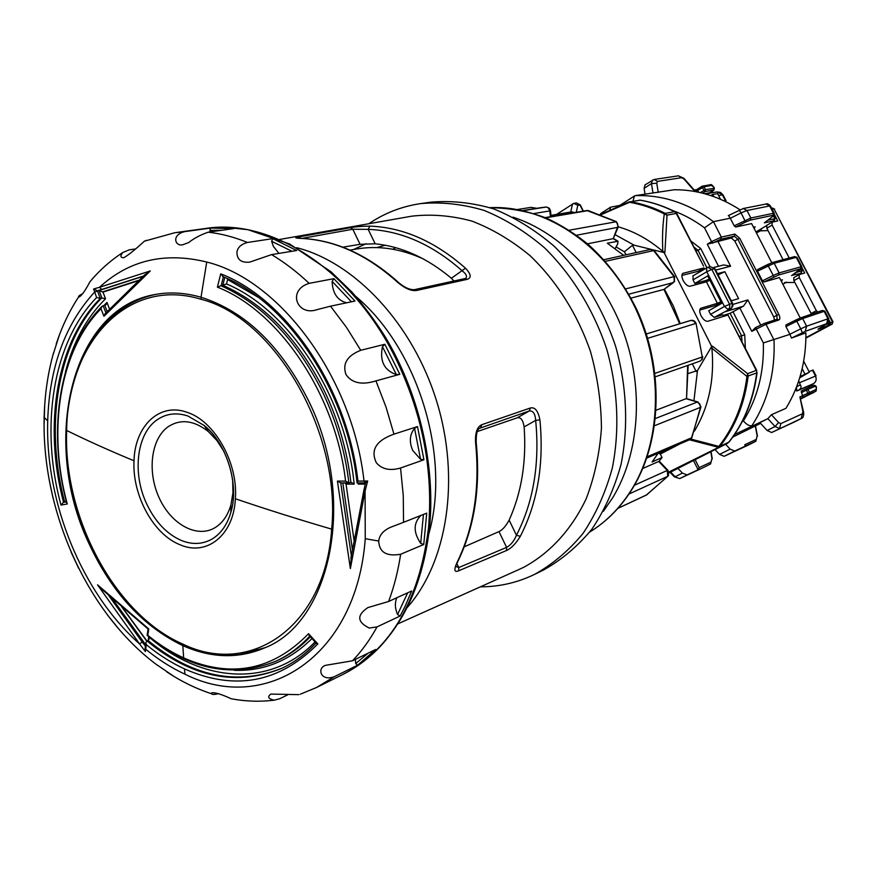 <?xml version="1.0" encoding="UTF-8"?>
<svg xmlns="http://www.w3.org/2000/svg" width="877" height="877" viewBox="0 0 877 877"><rect width="100%" height="100%" fill="white"/><g stroke="black" fill="none" stroke-linecap="round" stroke-linejoin="round"><path stroke-width="1.32" d="M583.391 211.105L580.333 205.01L577.8 205.273L573.722 203.398L556.555 214.426M553.628 216.17L551.052 215.347L571.804 211.85L574.742 212.585M616.071 246.908L624.358 251.776L626.09 254.801M530.98 207.367L536.888 208.309M689.454 439.805L717.934 447.16L718.855 446.393L690.78 439.048M660.162 454.122L680.168 443.784M694.441 431.089C708.846 406.994 714.667 379.379 711.905 348.257L746.963 376.441L747.664 373.668L748.136 376.211C744.672 403.442 735.277 426.803 719.951 446.316L728.973 442.118C744.255 422.681 753.628 399.517 757.081 372.615M756.687 370.28L756.687 372.911L756.687 370.28L728.009 315.007L707.849 321.267C705.557 321.519 703.288 319.677 701.041 315.731C699.364 312.069 699.265 309.592 700.734 308.287L717.386 303.321L706.434 281.824L690.056 286.209C687.732 286.384 685.452 284.51 683.205 280.574C681.582 277.044 681.462 274.633 682.876 273.35L704.012 267.913L698.443 271.212L681.9 275.422M664.909 252.401L667.024 215.15L664.306 213.933C662.639 225.126 662.135 237.623 662.804 251.425L664.909 252.401L664.108 252.576L711.696 346.437L712.464 346.174L711.894 348.257M728.009 315.007L756.226 370.39L747.664 373.668L712.464 346.174M717.386 303.321L720.861 301.699M709.91 280.201L706.434 281.824M721.168 302.291L715.818 305.349L699.736 310.107M703.54 266.005L676.233 213.407L667.024 215.15L665.303 213.396L674.534 211.675L676.748 213.429M628.952 201.995L630.706 201.776C642.501 203.826 654.034 207.696 665.303 213.396L664.306 213.933C653.058 208.244 641.547 204.374 629.785 202.335L628.743 202.061M700.613 271.322L700.065 270.248M718.537 266.257L707.268 244.201L731.286 238.007L734.805 241.043L773.744 316.948L774.479 320.061M728.546 215.512L730.278 218.198L713.418 221.662L704.505 227.834C694.398 220.313 683.731 214.536 672.506 210.48M632.997 201.217L634.433 195.988L635.266 195.637L674.38 189.739C697.193 189.64 719.041 196.305 739.947 209.735M723.558 316.389L722.736 314.777L714.251 317.386L710.545 314.361L724.457 306.446L732.065 303.31L732.92 305.854L731.308 308.397L714.251 317.386M739.454 336.461L741.569 335.748L730.113 313.286L723.087 315.468M732.931 304.418L747.862 299.934L743.477 306.15L730.113 313.286M742.26 421.541L743.389 420.96C757.509 398.29 764.163 372.286 763.352 342.94L789.925 334.334L791.492 338.062L805.897 332.865C806.149 361.05 799.495 386.198 785.935 408.331L771.431 414.711L767.923 418.603L734.542 434.532M743.389 420.96C746.733 424.687 749.572 426.266 751.918 425.696C767.868 400.986 775.235 372.418 774.029 339.991L765.983 324.293L751.786 331.363L755.305 327.757L764.218 323.481L765.983 324.293L778.94 319.962C780.201 319.195 780.157 317.31 778.776 314.317L739.76 238.336L734.849 234.082L721.332 237.108L720.817 239.246L712.387 243.225M767.923 418.603L759.921 422.67L767.123 430.497L771.639 432.514L794.617 421.87M760.567 423.372L732.777 437.064M693.477 460.524L698.114 469.765L687.02 474.917L682.427 473.098L677.921 468.395M698.114 469.765L699.133 467.627L695.143 459.68M715.062 449.594L719.589 454.407L724.15 456.314L747.796 445.319M601.052 213.352L600.208 214.328M704.669 193.707L709.405 192.83M713.977 189.936L705.042 191.614L702.236 187.568L702.696 186.001L704.034 186.746L697.752 190.386L698.706 192.26M645.066 184.861L644.113 188.347L645.033 194.036M609.734 210.327L610.611 207.158L619.875 205.382M658.265 192.381L656.741 183.227L657.498 181.386L681.692 177.691L683.983 179.029L694.463 190.945L697.752 190.386L696.766 189.607L702.126 186.22L710.425 184.729C711.006 184.137 712.168 184.97 713.9 187.218M694.463 190.945L693.871 190.166M764.985 222.374L773.108 216.071L774.259 213.374L773.437 213.275L769.655 205.952L746.985 210.502L750.855 218.011L773.437 213.275L772.922 215.325L750.339 220.116L745.603 222.045L741.065 212.892L730.322 218.296L734.192 225.827L735.704 227.022L751.611 223.58L771.771 262.716M753.946 228.097L755.185 226.869L753.496 227.242M801.83 266.674L797.018 257.378L794.639 256.599L772.538 262.475L757.487 269.623L757.487 271.179L762.442 280.837L763.944 281.988L779.423 277.57L800.252 318.011M796.02 319.952L800.887 317.77L802.663 318.559L796.798 321.19L796.009 319.952L785.945 324.95L785.945 326.584L789.925 334.334M754.604 227.954L754.045 228.294M792.052 275.301L800.504 273.536L802.181 270.829L800.931 269.14M781.21 281.035L782.427 279.752L780.793 280.223M763.944 281.988L778.612 274.994L800.569 268.8L791.591 275.608M781.856 280.848L781.275 281.177M791.492 338.062L805.229 331.374L826.594 323.712L817.978 329.204L828.48 325.4L829.006 323.438L828.436 322.341M816.092 391.109L808.945 394.255L807.651 393.203L806.04 388.654L801.271 391.098L802.97 397.292L800.723 398.279M803.606 412.223L799.901 396.93L816.421 389.3L815.807 385.968L814.031 385.233L806.215 388.577M755.305 426.036L757.158 435.891L756.248 439.443L744.759 444.738L745.439 446.064L734.663 451.052L730.113 449.112L725.575 444.266M745.439 446.064L755.755 441.328L756.248 439.443M726.649 311.039L731.681 307.926L732.394 304.166L714.426 268.757L711.806 269.425L729.675 304.505L729.741 307.597L728.151 309.515L724.457 306.446L708.616 275.367L694.847 283.457L693.016 279.873L693.104 275.795M722.615 302.828L708.726 310.765L710.545 314.361M706.018 281.934L705.36 280.651L694.847 283.457M718 305.459L717.463 304.407M693.016 279.873L706.774 271.76L706.555 267.803L707.684 267.332L711.806 269.425L706.774 271.76L708.616 275.367L707.86 276.178L721.705 303.343M718.066 274.885L724.851 271.717L717.441 273.668M709.285 278.974L705.426 280.772M731.275 300.789L738.598 298.618L724.851 271.717M717.748 241.087L730.618 266.235L723.766 264.92L713.867 267.441M706.851 267.638L698.048 250.373L695.834 250.888M693.839 246.963L698.048 250.373L700.745 248.575L710.008 266.74M745.351 348.048L744.726 334.817L741.569 335.748L741.975 341.427M662.804 251.425C649.112 239.64 634.279 231.451 618.329 226.836M601.14 214.69L630.706 201.776L640.144 200.186L628.798 202.028L600.515 214.448M624.358 251.776L632.481 245.319L634.159 245.176L664.108 252.576M711.696 346.437L697.478 370.565L688.423 373.459M727.702 443.192L669.118 472.856L727.581 443.258L718.921 447.16L718.855 446.393C734.126 426.946 743.499 403.639 746.952 376.496M632.602 488.379C621.168 506.95 606.873 521.508 589.717 532.043C606.577 521.683 620.708 507.268 632.098 488.785C662.705 438.895 663.582 362.727 632.558 302.444C601.556 242.107 543.093 204.988 490.046 207.674C510.337 208.024 529.16 211.521 546.514 218.165C561.137 224.994 575.104 233.808 588.401 244.584C607.882 262.267 623.865 283.655 636.362 308.759C664.174 367.737 662.179 439.903 632.723 488.182M512.979 217.156C560.118 232.405 603.716 277.088 623.996 333.556C644.156 390.068 639.256 453.771 612.859 497.478L603.365 511.313M615.161 248.564L617.572 244.201L618.044 241.263L607.322 243.203L623.635 255.35M662.036 457.542L660.491 454.396L658.759 452.97M617.342 241.153L613.209 238.654L618.241 227.055M587.524 243.828L613.209 238.654L617.989 225.97L617.342 223.175L615.731 221.585L586.899 210.513L588.631 210.59M674.698 281.232L673.207 282.646L628.776 294.19M630.969 298.125L663.966 289.41L673.492 282.526M655.47 418.482L697.347 402.039L686.11 398.695L656.16 410.206M687.656 365.479L686.538 398.607L688.16 365.292M658.178 453.212L652.093 462.026L662.058 457.498M634.477 485.211L667.276 470.434L658.737 461.477L642.797 468.45M661.598 457.893L659.098 461.225L661.982 457.619M375.948 380.892C361.861 385.277 351.863 383.139 345.955 374.49C342.271 363.747 347.204 355.678 360.754 350.285L384.839 344.277L399.813 374.304L375.948 380.892L386.044 407.125L393.959 434.159L417.507 426.562L423.931 459.778L400.559 468.011L403.256 495.406L403.552 522.319L426.726 513.133L423.755 544.507L400.646 554.242C386.582 556.698 379.259 552.291 378.7 541.032C379.423 535.102 383.348 530.53 390.473 527.318L403.552 522.319M400.646 554.231C398.092 571.08 394.069 586.834 388.61 601.49L411.653 590.999L405.097 606.347L400.098 616.038L377.044 626.891C369.951 639.793 361.762 651.096 352.488 660.787L375.619 649.495L357.619 665.194L334.411 676.638L316.531 687.491L300.307 694.2M287.656 694.858L279.741 698.739L274.205 700.186C268.23 698.826 267.134 696.787 270.894 694.08L298.947 694.65M423.448 258.989C400.712 248.673 378.469 245.341 356.709 248.98L350.011 250.109M409.482 252.401L406.577 252.521M146.547 240.331L144.398 241.186C135.299 249.528 128.459 255.032 123.854 257.717C120.412 257.772 120.028 256.051 122.736 252.532L129.204 249.857L134.959 249.024M144.398 241.186L174.764 232.734L184.729 231.627M208.233 232.175C200.394 234.915 193.872 238.369 188.698 242.545L182.822 244.727C175.027 246.854 171.114 234.751 184.784 231.616L210.48 228.075L233.797 228.59L208.233 232.175C221.201 233.666 234.269 237.097 247.467 242.469L272.747 238.632L296.667 250.515L271.585 254.604C284.576 262.398 297.106 271.98 309.164 283.348L333.874 278.667L354.988 301.052L330.508 306.183L346.404 327.253L360.743 350.285M384.839 344.277L382.449 346.689L396.371 374.622L399.813 374.304M396.371 374.622C384.203 370.346 379.566 361.039 382.449 346.689M105.942 312.87L103.135 305.744L101.875 306.512L100.976 308.759L103.946 316.257L150.318 270.927L99.474 287.305C129.029 260.173 164.788 251.754 206.742 262.037C279.949 279.906 352.686 377.439 364.01 481.067L357.948 481.089L357.114 482.931L364.942 482.865M350.372 568.548L365.073 491.131L367.66 480.991L364.01 481.067L365.534 482.854M363.955 489.991L365.073 491.131L365.26 538.719L378.7 541.032M400.559 468.011C390.057 471.048 381.988 469.294 376.343 462.771C370.291 450.044 376.167 440.506 393.959 434.159M330.508 306.183L317.211 309.603C296.93 316.772 286.834 290.09 309.164 283.348M247.467 242.469C241.241 244.135 237.733 247.347 236.933 252.083C236.922 259.592 241.175 262.947 249.704 262.135L271.585 254.604M94.058 277.011L89.98 281.692C85.266 290.627 81.638 295.735 79.073 296.996L78.667 296.875C78.25 296.251 79.632 295.176 82.811 293.663M59.34 335.124L52.719 355.799M44.672 405.591L44.08 425.17M97.742 290.769L99.079 290.572L101.918 298.016L100.23 298.257L97.391 290.791L101.798 289.432L99.474 287.305L93.598 288.993L96.634 297.533C52.477 342.633 39.805 427.351 60.995 505.086L67.266 503.979C47.248 430.662 59.362 350.866 100.976 308.759M97.391 290.791L93.598 288.993M66.433 501.852L63.287 502.411L60.995 505.086M63.287 502.411L66.224 501.052M100.23 298.257L96.634 297.533M147.117 635.222L147.764 635.299L148.805 628.995L97.522 584.827L139.618 643.959C82.021 593.005 45.231 502.609 47.709 420.883C49.386 367.364 65.008 324.446 94.573 292.107L97.479 291.011M88.928 543.433C111.543 592.26 142.841 626.331 182.811 645.625C211.138 658.21 238.38 658.978 264.558 647.928C331.177 622.429 357.169 498.805 308.682 400.986C280.914 345.768 245.023 311.192 201.008 297.248C185.398 292.775 170.368 291.811 155.909 294.365C70.511 307.948 40.539 442.381 88.928 543.433M144.354 275.17L150.318 270.927M105.229 313.593L103.946 316.257M66.674 502.784L67.266 503.979M101.918 298.016L105.525 298.75L102.971 292.107L138.599 280.673M107.213 311.587L104.801 305.448L106.051 304.692L106.972 302.466L109.603 309.175M104.801 305.448L103.135 305.744M102.971 292.107L99.079 290.572M316.191 643.192L317.836 643.926L308.561 633.698C272.67 670.488 231.035 678.557 183.644 657.903C171.19 652.225 159.23 644.683 147.764 635.299M226.507 283.94L220.883 285.716C262.694 304.319 296.733 340.035 322.988 392.863C336.527 421.585 345.154 451.611 348.882 482.931L345.571 481.1L337.415 481.089L350.351 568.537M223.372 276.792L220.719 273.843L217.397 287.152C279.05 311.127 335.694 394.497 345.571 481.089M331.659 529.138C325.115 627.625 250.022 677.077 182.701 644.036C114.723 614.481 63.166 517.046 66.652 430.475C67.584 343.324 127.121 276.704 200.712 299.189C274.238 317.331 341.471 431.955 331.659 529.138C297.95 519.261 266.224 509.263 236.483 499.134L235.376 498.761C238.226 462.749 214.492 420.817 186.965 412.278C159.471 402.203 134.861 425.981 134.017 460.787C132.098 495.242 153.519 534.63 180.234 544.836C206.808 556.478 233.71 535.244 235.376 498.761M232.657 479.774L232.964 492.863L230.903 504.966C227.845 515.402 222.605 522.933 215.205 527.559C197.15 538.697 171.201 524.479 159.208 497.939C146.952 471.541 151.019 438.379 168.516 426.485C180.848 418.724 194.135 420.423 208.353 431.572L216.849 440.429L223.953 451.425M367.66 480.991L365.523 482.92L357.114 482.92M351.359 555.919L350.362 568.428M351.315 555.645L340.747 482.92L348.355 482.876M340.747 482.92L337.415 481.089M348.882 482.931L351.107 482.295L354.165 484.115L346.064 484.104L344.595 482.92M221.147 285.683L223.361 276.847M220.883 285.716L217.397 287.152M224.775 277.45L222.78 285.387M227.143 278.524L227.636 279.533L226.518 283.94C289.257 310.052 345.735 396.272 354.165 484.115M359.055 482.92L358.265 484.115L365.249 484.104M354.045 540.418L346.064 484.104M334.411 676.638C320.598 681.889 316.816 668.274 325.378 665.369L352.488 660.787M377.044 626.891L369.239 628.053C357.071 622.012 356.621 615.194 367.869 607.597L388.61 601.49M145.407 646.152L142.162 641.931L139.618 643.959L145.418 651.578L146.284 644.628C158.485 654.681 171.212 662.76 184.488 668.888C234.85 691.131 279.292 682.821 317.836 643.926M49.265 480.278L52.971 497.807M70.993 551.885L78.656 568.329M107.279 614.733L119.897 630.311M155.722 664.01L174.008 676.452M218.526 693.63C214.437 694.694 212.07 694.716 211.445 693.718L211.795 692.797C215.139 692.348 221.618 694.332 231.221 698.761L236.615 699.66M145.418 651.578L145.111 648.278M148.191 640.429L148.75 636.801L149.123 638.62L148.301 640.374L146.733 641.054L145.911 642.797L146.284 644.628M282.306 668.088C237.185 686.088 192.436 676.891 148.049 640.495M146.897 640.966L122.341 607.399M102.817 590.188L97.522 584.827M148.103 629.028L148.805 628.995M309.406 635.693L308.561 633.698M121.706 606.851L146.711 641.054M423.438 514.437L420.697 543.345C413.231 532.262 413.319 522.955 420.96 515.424M420.697 543.345L423.755 544.507M407.662 592.819L397.566 614.503C394.946 608.452 394.694 602.872 396.821 597.752M397.566 614.503L400.098 616.038M368.176 653.135L355.689 663.56L355.371 659.383M355.689 663.56L357.619 665.194M210.48 228.075L209.899 230.421L222.002 230.245M210.699 231.824L209.899 230.421M272.747 238.632L271.64 241.296L291.986 251.282M278.952 253.409L273.372 246.36L271.64 241.296M333.874 278.667L332.131 281.374L351.414 301.798M346.568 302.817C337.382 300.329 332.569 293.181 332.131 281.374M417.507 426.562L414.569 428.382L420.554 459.285L412.683 450.372C409.066 441.734 409.691 434.4 414.569 428.382M420.554 459.285L423.931 459.778M789.256 258.035L772.122 225.082L772.056 222.177L777.756 220.927L774.38 214.394M768.044 230.596L757.717 230.925M799.144 274.622L793.773 277.658L793.882 280.651L799.265 277.614L799.144 274.622L804.702 273.021L801.984 267.77M794.825 282.471L784.542 282.547M805.908 337.744L829.971 324.863L830.497 322.9L829.072 320.127M809.646 387.108L808.978 385.803L811.236 384.839M811.85 393.291L800.854 398.936M782.854 284.225L786.592 282.098M756.445 232.964L761.609 230.136M813.922 392.414L811.477 393.587M795.735 389.048L796.744 391.021L808.978 385.803M796.491 387.13L796.744 391.021L799.133 389.794C801.183 388.412 801.578 386.757 800.317 384.839L798.739 380.892M815.577 376.2L816.07 375.871L813.056 370.028L809.022 371.607M816.07 375.871L815.5 376.058C816.838 379.368 816.147 381.912 813.439 383.698L813.637 383.6M799.714 377.812L809.339 372.221L803.694 361.236M796.645 386.735L800.317 384.839M800.076 376.617L800.35 375.685M800.646 376.255L809.339 372.221M804.911 374.04L802.17 368.702M830.497 322.9L832.909 321.618M805.897 338.105L832.251 324.019M829.971 324.863L832.054 324.106L832.58 322.155L773.942 208.814L832.898 321.596M817.868 311.993L816.344 310.677L799.265 277.614M793.882 280.651L811.51 314.152M810.907 313.637L816.344 310.677M772.056 222.177L766.761 225.323L766.827 228.217L783.062 259.68M772.122 225.082L766.827 228.217M789.059 257.86L788.357 258.276M723.985 200.811L726.013 200.68L725.389 201.48M713.856 196.623L712.749 194.464L717.605 193.609L720.499 199.254M712.749 194.464L710.918 195.604M296.678 247.687C355.075 262.475 412.935 323.986 436.746 401.545C460.6 479.105 447.27 562.486 407.246 607.509M428.842 533.808C451.041 456.325 417.814 348.191 355.941 296.547M519.184 569.414L523.69 567.298C549.813 553.19 571.574 529.653 586.209 498.717C594.562 476.913 599.638 453.42 601.436 428.228C601.227 402.554 597.577 376.989 590.484 351.545C577.526 314.13 556.5 280.903 530.07 255.678C511.664 240.441 492.282 228.908 471.925 221.103C451.436 215.556 431.363 213.911 411.708 216.18L410.699 216.356M476.2 442.457C480.673 487.612 474.468 527.461 457.586 561.993L456.939 562.672C453.716 569.973 454.319 572.681 458.726 570.774L506.566 550.482C511.247 548.377 515.829 543.663 520.313 536.34L516.454 535.255C513.999 541.098 510.71 545.143 506.61 547.38L458.748 567.562L455.525 566.356L457.443 562.3M481.758 424.709C477.099 426.825 475.038 432.854 475.586 442.808L476.189 442.326C476.068 433.808 477.231 429.127 479.664 428.261L529.248 410.973C533.063 410.557 535.2 413.703 535.672 420.39C539.848 463.812 533.446 502.093 516.454 535.255L509.131 520.138C521.574 492.578 526.573 461.51 524.139 426.924C523.032 420.072 520.752 417.035 517.277 417.814L529.248 410.973L530.399 407.98L481.758 424.709L480.607 427.801L479.27 428.568M524.139 426.924L535.672 420.39L539.903 419.82C538.138 410.853 534.97 406.906 530.399 407.98M297.895 238.182L301.809 238.412L352.795 229.259L350.548 227.702C355.36 226.748 361.795 226.222 369.864 226.123L368.176 229.346C401.096 230.673 432.504 244.551 462.376 270.96C466.213 273.964 467.353 276.387 465.808 278.239L465.534 278.437M416.509 290.484L414.317 289.684C409.68 289.848 404.505 287.524 398.761 282.723L397.818 282.471C405.086 288.522 411.313 291.197 416.509 290.484L467.288 279.325C471.651 277.812 471.048 274.106 465.49 268.219L451.381 278.261C427.143 257.981 401.743 246.492 375.181 243.795L360.074 244.31L352.795 229.259L368.176 229.346L375.181 243.795M350.548 227.702L298.805 236.9C293.97 237.667 294.902 238.171 301.578 238.434L302.192 238.456M368.811 223.745C384.477 213.089 401.809 206.369 420.785 203.585C441.504 201.798 462.585 204.067 484.038 210.392C505.316 219.064 525.509 231.572 544.628 247.906C572.023 274.852 593.652 309.987 606.763 349.309C617.989 389.213 619.831 430.421 612.289 468.099C605.634 492.348 595.954 514.043 583.216 533.161C569.02 550.449 552.85 564.163 534.707 574.314L534.63 574.358C517.386 582.679 499.298 586.834 480.377 586.823M543.641 569.94L543.707 569.907C561.784 559.789 577.899 546.152 592.052 528.974C604.746 509.986 614.415 488.445 621.048 464.382C628.601 426.989 626.814 386.121 615.687 346.558C602.685 307.586 581.21 272.758 553.968 246.064C534.959 229.873 514.865 217.485 493.696 208.901C472.341 202.631 451.348 200.394 430.706 202.181L420.785 203.585M353.53 249.517L366.104 243.707M506.566 550.482L506.61 547.38L498.98 531.605C502.389 530.059 505.777 526.233 509.131 520.138M498.98 531.605L464.251 546.809M477.373 431.528L517.277 417.814M453.946 281.013L451.381 278.261M342.874 247.171L360.074 244.31M385.343 245.242L376.825 247.588M392.764 249.221L395.724 247.676M746.963 376.441L756.687 372.911C753.222 399.901 743.86 423.065 728.601 442.414L728.897 442.205M134.017 460.787L134.017 460.787C109.384 450.559 86.922 440.451 66.652 430.475M583.073 211.171L579.938 204.922L576.529 202.938L580.3 204.955M576.255 212.322L577.8 205.273M570.73 212.026L572.56 203.837M668.932 471.979L718.921 447.16L669.052 472.418M701.162 308.101L700.471 308.496M683.402 273.12L682.558 273.624M703.584 266.093L676.792 213.495L674.534 211.675C663.33 206.029 651.863 202.203 640.144 200.186L640.506 200.197C652.28 202.225 663.768 206.062 674.972 211.697M707.268 244.201L711.554 241.613L704.505 227.834M700.745 248.575L690.769 240.934M713.001 242.852L711.554 241.613L721.332 237.108L713.418 221.662C688.818 203.387 662.771 194.716 635.266 195.637M743.477 306.15L725.663 311.598M733.051 311.905L744.726 334.817M751.786 331.363L739.881 308.046M763.352 342.94L756.193 328.941L756.106 327.318L764.218 323.481L776.967 319.261M670.642 472.078L675.147 476.759L682.427 473.098M674.314 476.781L679.741 478.568L698.673 469.491M687.02 474.917L679.62 478.623M702.707 467.89L710.556 463.966L710.962 462.146L699.133 467.627M710.798 451.754L711.971 458.616L710.962 462.146M709.46 193.247L713.757 190.123L713.735 187.196L711.762 185.464L704.034 186.746L705.514 189.629L714.306 188.347M681.692 177.691L678.392 175.828L683.917 178.316L683.983 179.029M678.392 175.828L654.143 179.478L657.498 181.386M656.741 183.227L651.458 183.6L652.378 180.125M652.959 192.743L651.458 183.6L644.113 188.347M696.864 189.575L702.06 186.297M711.762 185.464L710.425 184.729M700.274 192.6L705.514 189.629L705.042 191.614L702.576 193.159M767.824 220.193L774.84 218.68L773.371 215.852M735.704 227.022L745.603 222.045M772.922 215.325L772.823 216.246M772.604 222.067L774.336 220.675L764.36 222.857M755.93 231.966L766.761 225.532L755.941 231.977M734.192 225.827L750.855 218.011L750.339 220.116M774.216 213.275L770.477 206.062L765.972 204.045L743.236 208.529L746.985 210.502L741.065 212.892L739.223 210.129M762.442 280.837L773.251 275.444L767.528 264.591L772.538 262.475L774.172 263.275L757.487 271.179M773.898 277.022L773.251 275.444L779.138 272.911L801.107 266.761L796.239 257.367L774.172 263.275L779.138 272.911L778.612 274.994M796.195 272.44L801.808 270.84L801.293 272.824M774.336 220.675L774.84 218.68L772.648 222.056M825.224 324.797L829.357 323.372L827.559 326.047L828.48 325.4M826.408 324.052L817.978 329.204M827.603 326.036L805.908 337.645L827.559 326.047M828.644 318.504L824.818 311.116L802.663 318.559L806.599 326.2L828.666 318.548C828.568 322.725 827.932 324.49 826.748 323.865M802.312 332.701L800.745 328.842L806.599 326.2L805.229 331.374M826.594 323.712L827.943 318.669L824.095 311.225L822.155 310.546M789.87 334.236L800.745 328.842L796.798 321.19L785.945 326.584M809.043 387.36L808.375 386.066M799.901 396.93L802.926 411.543L802.422 413.769L780.87 423.591L778.612 422.561L771.431 414.711M815.829 386.001L807.936 389.344L809.46 392.326L808.945 394.255L802.97 397.292M801.578 398.509L815.906 391.219L816.421 389.3M801.786 398.41L815.95 391.197L816.454 386.9L814.031 385.233L806.04 388.654L807.936 389.344L801.359 392.666M747.642 445.395L755.81 441.306L757.158 435.891M734.663 451.052L724.15 456.314M719.589 454.407L730.113 449.112M767.123 430.497L775.049 426.518L767.835 418.647M780.87 423.591L779.554 428.557L775.049 426.518L778.612 422.561M801.304 418.515L771.639 432.514M794.463 421.958L801.129 418.614L802.422 413.769M802.926 411.543L803.65 412.431C803.913 416.005 803.091 418.055 801.172 418.592L783.336 427.077M785.945 324.95L800.887 317.77L822.363 310.458L824.797 311.072M800.569 268.8L801.107 266.761L801.874 266.751L800.58 269.403L791.887 275.433M778.94 319.962L777.186 319.162M747.862 299.934L760.677 324.983M731.166 308.43L726.244 311.291M732.536 303.245L714.941 268.768L710.315 266.663L707.684 267.332L692.83 275.915M730.618 266.235L715.621 270.105M731.286 238.007L734.334 236.187L720.817 239.246M739.76 238.336L737.842 239.224L734.334 236.187L734.849 234.082M777.132 319.184L776.858 315.227L737.842 239.224L734.805 241.043M773.744 316.948L778.776 314.317M670.072 472.363L674.38 476.847L679.708 478.579L702.861 467.814M711.971 458.616L710.556 463.966M615.205 234.74L634.159 245.176M632.481 245.319L636.154 252.587M692.315 363.845L696.206 371.53M697.478 370.565L693.926 400.811M664.821 450.361L659.153 453.299M718.855 446.393L719.951 446.316L718.921 447.16M674.61 276.617L654.319 250.778L650.241 249.496L654.209 250.658M679.708 323.788L663.966 289.41L674.227 281.506L674.04 276.628L653.606 250.614L605.294 261.346M625.641 288.895L674.04 276.628L674.676 276.704L674.227 281.506M646.316 333.951L691.032 320.379L693.948 321.179L695.527 323.536L647.675 338.325M696.042 323.372L702.269 356.961L696.042 323.372C695.033 320.927 693.225 319.962 690.616 320.478L646.316 333.94M655.404 376.77L699.868 361.192L701.699 359.691L702.269 356.961L655.009 373.339M697.347 402.039L698.026 402.028L700.964 406.818L700.46 407.356L699.857 404.089L697.347 402.039M691.854 437.623L700.46 407.356L654.571 425.696M647.215 456.764L691.558 437.798L700.931 406.983M646.766 458.112L689.782 439.662L691.284 438.347M668.285 475.74L667.715 476.332L667.276 470.434L668.011 470.412L668.57 475.4M617.825 508.408L646.557 494.979L667.715 476.332L628.973 494.025M617.901 508.331L646.886 494.749M551.052 216.608L550.504 210.765L549.846 210.918L548.191 207.728L546.294 207.016L540.024 207.805L546.13 207.005M523.284 210.655L546.437 206.994L549.342 208.244L550.504 210.743M550.405 216.718L549.846 210.918L533.95 213.539M616.257 221.618L588.226 210.579L545.702 217.825M569.25 230.212L616.432 221.706L618.307 226.902L617.682 227.351L576.595 235.222M316.531 687.491L342.743 674.512C390.714 649.627 419.294 600.745 428.513 527.866C433.304 471.738 422.977 416.52 397.544 362.201C354.505 271.146 271.936 217.781 205.678 228.469L176.715 232.449M205.678 228.469L226.485 227.362L247.851 229.686L289.64 243.981L331.089 271.826L352.115 292.271C363.834 305.678 374.698 320.258 384.707 336.012C418.757 392.293 435.507 463.747 429.642 526.496L428.513 527.866M43.993 417.189L47.709 420.883M100.515 298.235C56.369 342.03 43.137 425.422 63.55 502.335M182.811 645.625L183.644 657.903M206.731 262.037L201.008 297.248M101.798 289.432L143.422 276.058M64.931 501.929L66.389 501.666M105.525 298.75C86.549 317.606 73.197 342.019 65.446 371.969M64.657 502.006C44.256 425.148 57.509 341.811 101.644 298.037M103.837 305.613L106.972 302.466M139.147 280.147L102.62 291.877M143.148 276.321L98.816 290.594M365.26 538.719C356.468 657.794 264.722 714.591 184.937 674.172L184.488 668.888M357.948 481.089C347.544 388.358 286.669 299.09 220.719 273.843M265.161 647.664L239.859 654.571C220.938 656.621 202.039 653.431 183.15 645.001L182.712 644.025M200.712 299.189L201.6 297.424M146.612 503.749C155.229 521.914 166.882 534.192 181.583 540.572C192.655 544.891 202.905 544.332 212.344 538.873C221.081 533.468 227.253 524.61 230.87 512.3C239.344 484.411 226.869 443.839 204.209 425.509L187.941 416.016C176.595 412.3 166.4 413.516 157.356 419.655C136.702 433.359 132.01 472.944 146.612 503.749M342.819 482.92L352.401 549.506M350.888 482.295C347.182 450.997 338.555 421.004 325.027 392.304C298.816 339.574 264.821 303.924 223.043 285.354M358.265 484.115L358.134 482.92M257.991 297.128L227.636 279.544M145.165 647.719L145.615 649.112C158.156 659.482 171.267 667.836 184.937 674.172M146.985 640.934C191.625 677.548 236.593 686.669 281.868 668.296L284.729 666.904C296.152 661.115 306.599 653.168 316.06 643.049M282.898 667.814L281.868 668.296C294.343 662.464 305.722 654.023 316.005 642.984M148.75 636.801C201.25 682.47 270.237 688.467 315.04 641.92M311.971 638.544C289.553 660.809 263.637 671.387 234.203 670.302M309.767 636.099C299.638 647.094 288.336 655.47 275.871 661.214L277.866 660.293C289.728 654.823 300.548 646.963 310.337 636.724M142.162 641.931L108.627 595.395M112.179 598.531L145.626 644.672M811.751 386.209L811.082 384.915L813.439 383.698L799.133 389.794M799.649 382.668L815.5 376.058L812.486 370.193M772.516 208.068L773.942 208.814L772.1 209.186M725.312 200.57L722.385 194.858L718.592 195.538M725.981 200.592L723.087 194.979L716.991 191.931L720.51 192.436L723.043 194.902M712.442 192.732L711.762 191.394M456.939 562.672C473.854 528.173 480.07 488.215 475.586 442.808M539.903 419.82C544.124 463.878 537.59 502.718 520.313 536.34M369.864 226.123C403.267 227.417 435.145 241.449 465.49 268.219M397.818 282.471C367.09 254.823 335.003 240.145 301.578 238.434M456.84 563.571L458.748 567.562L458.726 570.774M467.288 279.325L465.073 278.579M298.805 236.9L301.03 238.369M465.479 278.469L414.262 289.695M573.722 203.398L576.529 202.938M517.573 209.493L531.298 207.323M640.418 200.175L639.136 200.175M634.433 195.988L617.485 206.917M654.143 179.478L644.891 184.97M696.853 189.575L694.211 190.013M683.994 178.404L694.277 190.101M714.393 188.16L713.911 187.239M709.383 192.874L713.878 190.068L714.404 188.182M610.611 207.158L600.877 213.462M773.021 216.137L764.755 222.594M743.236 208.529L728.272 215.61M770.434 205.974C768.515 203.957 767.035 203.321 765.972 204.045M757.487 269.623L767.528 264.591M794.639 256.599L796.985 257.301M802.17 270.796L801.205 268.932M775.213 218.669L773.635 215.61M808.517 386.012L809.175 387.305M829.346 323.35L828.644 321.991M806.04 388.654L801.271 391.098M755.81 441.306L736.132 450.723M755.514 425.926L757.443 436.165M755.305 327.757L756.106 327.318M714.908 268.713L710.315 266.663M711.039 451.633L712.277 458.901M702.203 359.263L702.751 356.687M699.868 361.192L702.115 359.406M697.851 401.973L686.538 398.607M689.782 439.662L691.679 438.051M667.923 470.313L659.175 461.138M668.033 476.123L646.141 495.22M522.845 210.557L540.024 207.805M545.176 217.606L586.899 210.513M617.934 241.197L613.67 238.621M680.245 323.624L673.295 305.876L664.415 289.169M603.836 259.702L650.241 249.496M429.587 527.011C423.953 577.252 407.399 617.178 379.927 646.798C368.702 658.495 356.314 667.737 342.743 674.512M122.736 252.532C110.392 260.59 99.474 270.313 89.98 281.692M78.667 296.875C69.239 311.269 61.741 327.033 56.172 344.179M53.519 352.916C47.764 373.514 44.65 395.11 44.146 417.704C41.778 511.159 86.976 612.913 157.005 664.974M144.935 274.611L104.834 313.999M66.805 503.255C46.832 429.259 59.329 348.914 101.875 306.512M183.15 645.001C122.276 617.309 74.282 537.875 67.178 458.353C59.888 378.996 95.418 306.183 156.566 294.255M230.903 504.966L230.87 512.3C239.553 484.948 226.748 443.28 204.209 425.509L208.353 431.572M222.78 276.606C287.513 302.127 347.369 391.065 357.016 482.679M363.911 490.21L365.545 482.81M350.855 558.298L363.911 490.221M348.618 482.931L340.517 482.92M166.729 671.837C180.947 681.308 195.856 688.609 211.445 693.718M231.221 698.761C245.494 701.447 259.822 701.918 274.205 700.186M145.911 642.797L144.968 649.55M100.976 588.522L148.191 629.094M148.125 629.072L147.095 635.354M147.15 635.376C189.575 669.896 232.482 678.513 275.871 661.214M316.422 643.444L309.11 635.365M149.123 638.62L148.991 639.443M812.299 385.968L811.609 384.641M832.953 321.695L832.207 324.041M805.897 338.116L832.152 324.073M771.617 208.255L774.687 209.099M705.492 193.938L716.991 191.931M713.045 192.622L712.256 191.076M811.17 384.871L813.527 383.666M279.774 239.432L411.708 216.18M397.895 623.843L520.127 568.987M534.707 574.314L543.707 569.907M398.542 282.515C367.88 254.922 335.683 240.221 301.962 238.412"/></g></svg>
